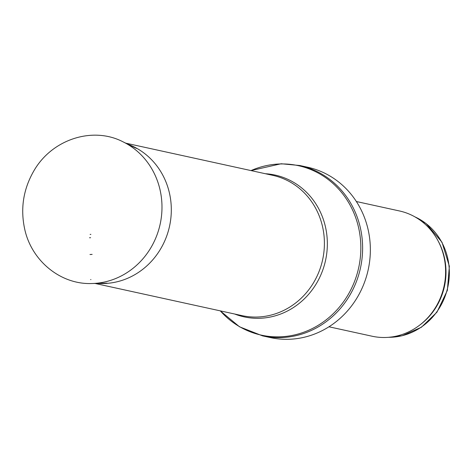 <?xml version="1.0" encoding="UTF-8"?>
<svg xmlns="http://www.w3.org/2000/svg" width="473" height="473" viewBox="0 0 473 473"><rect width="100%" height="100%" fill="white"/><g stroke="black" fill="none" stroke-linecap="round" stroke-linejoin="round"><path stroke-width="0.71" d="M356.37 201.522L399.46 210.958A64.115 59.651 102.3 0 1 444.839 261.457A64.115 59.651 102.3 0 1 434.368 309.301A64.115 59.651 102.3 0 1 372.038 336.214L328.948 326.784M299.852 165.52L307.592 167.217A87.192 81.125 102.3 0 1 368.195 269.746A87.192 81.125 102.3 0 1 270.296 337.568L262.556 335.871A87.192 81.125 102.3 0 0 360.456 268.049A87.192 81.125 102.3 0 0 299.852 165.52L281.175 163.753L250.997 170.576M128.171 144.342A71.807 66.811 102.3 0 1 169.535 226.248A71.807 66.811 102.3 0 1 97.728 283.38M90.124 234.407L90.881 234.371A25.595 23.816 102.3 0 1 90.124 234.407M89.971 254.504L92.14 254.391A45.775 42.594 102.3 0 1 89.971 254.504M415.022 216.918A62.832 58.457 102.3 0 1 447.789 287.17A62.832 58.457 102.3 0 1 388.67 337.302M438.164 241.035A62.832 58.457 102.3 0 1 419.77 325.063M444.839 261.457L444.904 261.847A63.14 58.747 102.3 0 1 434.586 308.97L434.368 309.301M251.009 170.582A86.736 80.7 102.3 0 1 280.318 163.965A86.736 80.7 102.3 0 1 353.94 282.955A86.736 80.7 102.3 0 1 220.294 310.867M265.388 173.727A72.57 67.521 102.3 0 1 325.548 260.41A72.57 67.521 102.3 0 1 234.673 314.019M125.753 143.159L272.72 175.335A71.807 66.811 102.3 0 1 322.627 259.766A71.807 66.811 102.3 0 1 242.005 315.621L95.038 283.445M90.627 279.567L90.928 279.561A70.749 65.83 102.3 0 1 90.627 279.567M91.993 283.516C60.745 284.829 31.401 260.907 24.637 228.826C20.321 208.516 23.337 189.301 33.684 171.179C51.799 139.174 92.814 126.096 123.015 141.823A74.373 69.2 102.3 0 1 160.164 224.107A74.373 69.2 102.3 0 1 92.158 283.516A74.373 69.2 102.3 0 1 91.993 283.516L107.087 283.161M89.527 237.753L90.597 237.706A29.084 27.062 102.3 0 1 89.527 237.753M414.88 216.841L426.155 223.575L442.001 242.247L449.35 266.228L447.369 290.387L436.934 312.204L421.431 327.227L402.097 335.783L388.504 337.32M220.282 310.867L239.509 326.79L262.556 335.871M123.015 141.823L136.579 148.451"/></g></svg>
